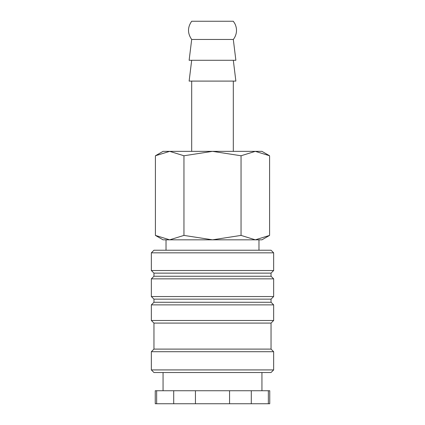 <?xml version="1.0" encoding="UTF-8"?>
<svg xmlns="http://www.w3.org/2000/svg" width="425" height="425" viewBox="0 0 425 425"><rect width="100%" height="100%" fill="white"/><g stroke="black" fill="none" stroke-linecap="round" stroke-linejoin="round"><path stroke-width="0.64" d="M273.647 252.833L271.044 250.229L153.956 250.229L151.353 252.833L151.353 270.523L153.956 273.126L153.956 276.25L151.353 278.853L151.353 296.544L153.956 299.147L153.956 302.271L151.353 304.874L151.353 320.487L153.956 323.085L153.956 349.106L151.353 351.709L151.353 369.925L153.956 372.523L271.044 372.523L273.647 369.925L273.647 351.709L271.044 349.106L271.044 323.085L273.647 320.487L273.647 304.874L271.044 302.271L271.044 299.147L273.647 296.544L273.647 278.853L271.044 276.25L271.044 273.126L273.647 270.523L273.647 252.833L151.353 252.833M261.938 390.74L261.938 372.523M163.062 372.523L163.062 390.74M268.356 403.75L269.748 403.75L269.748 390.74L251.292 390.74L251.292 403.75L268.356 403.75L268.356 390.74M156.644 390.74L155.252 390.74L155.252 403.75L173.708 403.75L173.708 390.74L156.644 390.74L156.644 403.75M258.974 250.229L258.974 239.822L255.313 239.822L261.938 239.822L269.588 235.407L255.313 239.822L241.044 235.407L212.5 239.822L255.313 239.822M169.687 239.822L212.5 239.822L183.956 235.407L169.687 239.822L155.412 235.407L163.062 239.822L169.687 239.822L166.026 239.822L166.026 250.229M269.588 155.768L261.938 151.353L255.313 151.353L269.588 155.768L269.588 235.407M163.062 151.353L155.412 155.768L169.687 151.353L212.5 151.353L241.044 155.768L255.313 151.353L212.5 151.353L183.956 155.768L169.687 151.353L163.062 151.353M191.686 39.467L233.314 39.467L234.287 38.101C237.017 33.421 237.23 28.629 234.913 23.726L233.314 21.25L191.686 21.25C187.446 27.322 187.446 33.394 191.686 39.467L189.13 60.281L235.87 60.281L233.314 39.467M191.686 60.281L189.13 81.095L235.87 81.095L233.314 60.281M233.314 151.353L233.314 81.095M191.686 81.095L191.686 151.353M183.956 235.407L183.956 155.768M155.412 235.407L155.412 155.768M241.044 235.407L241.044 155.768M195.436 390.74L195.436 403.75L229.564 403.75L229.564 390.74L173.708 390.74M229.564 403.75L251.292 403.75M173.708 403.75L195.436 403.75M229.564 390.74L251.292 390.74M151.353 369.925L273.647 369.925M151.353 351.709L273.647 351.709M153.956 349.106L271.044 349.106M153.956 323.085L271.044 323.085M151.353 320.487L273.647 320.487M151.353 304.874L273.647 304.874M153.956 302.271L271.044 302.271M153.956 299.147L271.044 299.147M151.353 296.544L273.647 296.544M151.353 278.853L273.647 278.853M153.956 276.25L271.044 276.25M153.956 273.126L271.044 273.126M151.353 270.523L273.647 270.523"/></g></svg>
